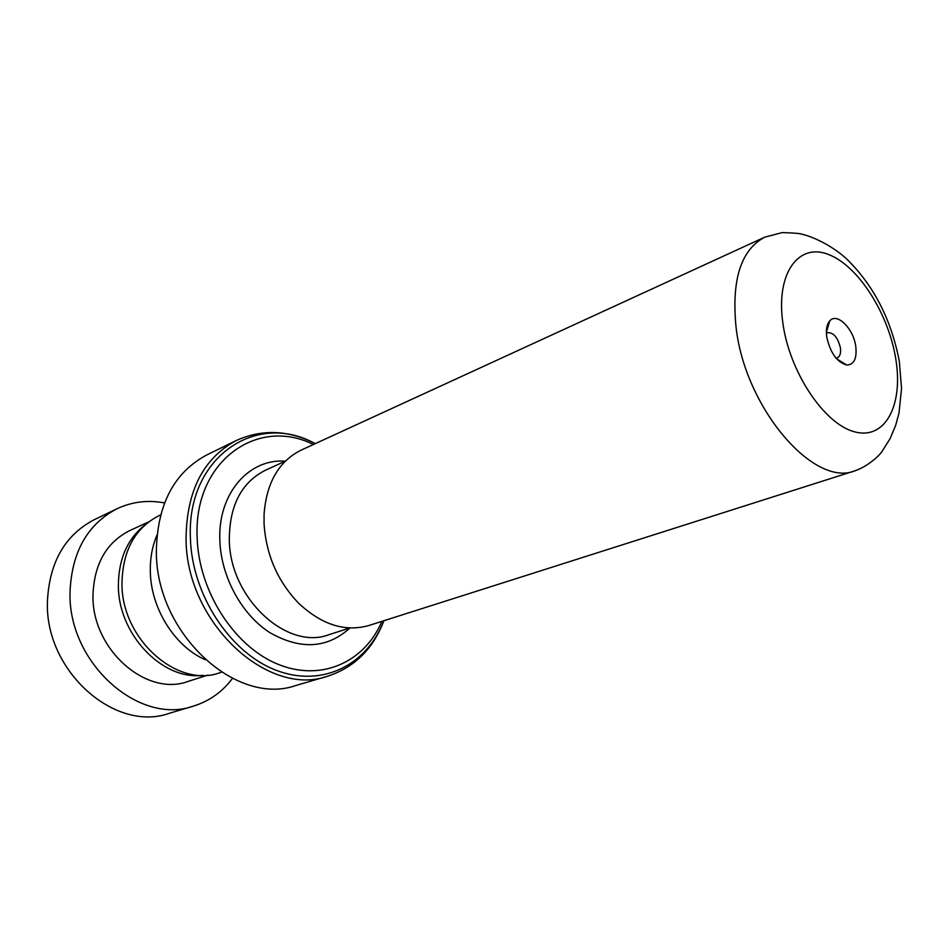 <?xml version="1.0" encoding="UTF-8"?>
<svg xmlns="http://www.w3.org/2000/svg" width="949" height="949" viewBox="0 0 949 949"><rect width="100%" height="100%" fill="white"/><g stroke="black" fill="none" stroke-linecap="round" stroke-linejoin="round"><path stroke-width="1.42" d="M221.485 672.212L220.215 672.616C177.641 688.749 121.282 639.27 121.97 583.196C122.706 550.361 135.173 527.786 159.373 515.473L160.595 514.916M301.13 450.146C278.923 461.202 266.586 482.483 264.083 514.002L264.059 523.753C266.076 554.762 277.594 581.239 298.615 603.196C321.675 624.81 345.139 632.236 369.007 625.462L855.191 470.728C813.993 488.225 744.585 407.655 735.997 326.61C731.477 279.528 741.062 249.706 764.764 237.155L301.13 450.146M826.757 336.942C830.28 352.898 836.971 362.269 846.84 365.057C854.041 364.701 857.03 358.52 855.784 346.527C853.602 328.662 836.971 312.079 829.746 320.904C826.816 324.321 825.82 329.659 826.757 336.942M836.033 358.141L837.208 357.903C839.984 356.551 841.051 353.218 840.423 347.892C837.825 337.441 833.495 332.375 827.457 332.684L826.413 333.301M313.395 444.512C257.547 416.255 193.501 461.238 197.143 537.395C198.555 591.108 234.106 646.34 277.571 664.086C321.059 682.153 364.594 662.224 381.866 621.37M236.431 440.443L206.846 454.903C173.94 472.472 157.107 504.738 156.36 551.677C155.921 633.481 236.443 706.863 296.088 685.427L327.702 676.198C267.784 697.835 186.063 622.449 186.051 538.878C186.55 490.93 203.347 458.118 236.431 440.443C262.256 428.936 288.543 429.992 315.317 443.634M205.162 659.685C174.628 646.364 150.701 608.155 150.322 571.298C150.084 558.178 152.291 546.126 156.953 535.165M164.521 502.923C147.878 499.791 132.065 501.724 117.059 508.723L94.354 519.649C65.125 534.916 49.49 562.01 47.45 600.931C44.33 670.599 114.9 732.936 169.325 713.304L193.466 706.092C209.278 701.169 222.28 691.951 232.458 678.428M144.628 525.26C127.771 538.676 119.016 558.154 118.388 583.694C117.047 633.137 161.959 680.706 202.718 675.308M148.649 521.914L129.823 530.538C106.656 542.235 94.378 563.492 93.014 594.311C91.021 648.677 146.134 697.361 188.222 681.37L207.938 675.071M117.059 508.723C87.64 524.109 71.982 551.606 70.06 591.215C67.189 662.153 138.708 725.902 193.466 706.092M349.908 627.965L328.971 634.679C287.072 650.872 229.753 598.273 229.314 539.886C229.409 505.663 241.414 482.472 265.329 470.289L285.329 461.155C248.792 458.367 217.641 493.788 219.86 540.669C221.07 576.767 241.544 614.347 269.599 632.485C300.43 650.112 327.215 648.606 349.944 627.965M895.915 359.778C888.94 314.214 858.537 265.957 828.619 254.534C798.643 242.422 775.902 273.004 782.771 322.423C789.188 371.7 824.183 424.156 854.598 431.819C885.132 440.229 903.294 405.448 895.915 359.778M315.21 443.681C256.681 410.81 186.597 456.766 190.405 537.964C191.793 594.667 230.049 652.829 276.088 670.243C322.126 688.025 367.251 664.917 383.764 620.765M764.764 237.155L782.273 232.588C793.578 232.896 800.232 233.466 802.225 234.296C813.756 236.882 833.305 246.408 847.006 259.314C873.899 285.756 891.348 319.789 899.332 361.439L901.55 388.378L899.011 413.052L895.642 425.437L890.126 438.592L881.941 451.582C878.679 456.339 867.339 466.564 855.191 470.728M836.745 358.959L846.84 365.057M327.702 676.198C354.535 667.325 373.265 648.831 383.871 620.729M826.389 332.221L829.746 320.904"/></g></svg>
